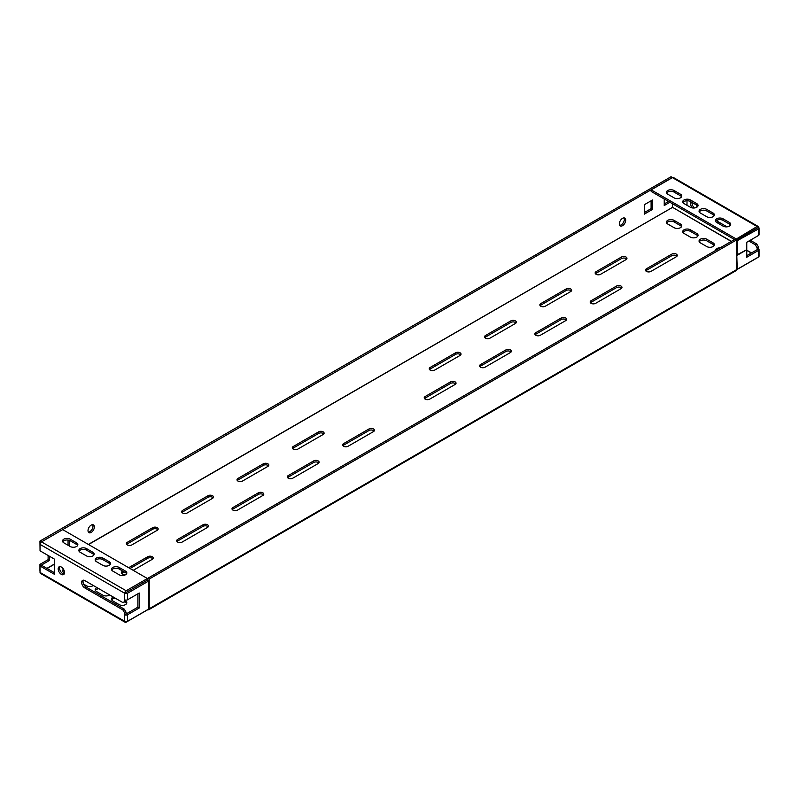 <?xml version="1.0" encoding="UTF-8"?>
<svg xmlns="http://www.w3.org/2000/svg" width="799" height="799" viewBox="0 0 799 799"><rect width="100%" height="100%" fill="white"/><g stroke="black" fill="none" stroke-linecap="round" stroke-linejoin="round"><path stroke-width="1.2" d="M455.74 383.949A3.206 1.848 0 0 0 455.1 383.43A3.206 1.848 0 0 0 450.566 383.43L425.178 398.092A3.206 1.848 0 0 0 424.539 398.611M455.1 384.479A3.206 1.848 0 0 0 456.039 383.17A3.206 1.848 0 0 0 455.1 381.862A3.206 1.848 0 0 0 450.566 381.862L425.178 396.514A3.206 1.848 0 0 0 424.239 397.822A3.206 1.848 0 0 0 426.217 399.54A3.206 1.848 0 0 0 429.712 399.13L455.1 384.479M511.05 352.019A3.206 1.848 0 0 0 510.411 351.5A3.206 1.848 0 0 0 505.877 351.5L480.489 366.152A3.206 1.848 0 0 0 479.849 366.681M510.411 352.549A3.206 1.848 0 0 0 511.35 351.23A3.206 1.848 0 0 0 510.411 349.922A3.206 1.848 0 0 0 505.877 349.922L480.489 364.584A3.206 1.848 0 0 0 479.55 365.892A3.206 1.848 0 0 0 481.527 367.6A3.206 1.848 0 0 0 485.023 367.2L510.411 352.549M566.361 320.089A3.206 1.848 0 0 0 565.722 319.56A3.206 1.848 0 0 0 561.188 319.56L535.799 334.222A3.206 1.848 0 0 0 535.16 334.741M565.722 320.609A3.206 1.848 0 0 0 566.661 319.3A3.206 1.848 0 0 0 565.722 317.992A3.206 1.848 0 0 0 561.188 317.992L535.799 332.654A3.206 1.848 0 0 0 534.861 333.962A3.206 1.848 0 0 0 536.838 335.67A3.206 1.848 0 0 0 540.334 335.27L565.722 320.609M621.672 288.149A3.206 1.848 0 0 0 621.033 287.63A3.206 1.848 0 0 0 616.498 287.63L591.11 302.292A3.206 1.848 0 0 0 590.471 302.811M621.033 288.679A3.206 1.848 0 0 0 621.972 287.37A3.206 1.848 0 0 0 621.033 286.062A3.206 1.848 0 0 0 616.498 286.062L591.11 300.714A3.206 1.848 0 0 0 590.171 302.022A3.206 1.848 0 0 0 592.149 303.74A3.206 1.848 0 0 0 595.645 303.33L621.033 288.679M676.983 256.219A3.206 1.848 0 0 0 676.344 255.7A3.206 1.848 0 0 0 671.809 255.7L646.421 270.352A3.206 1.848 0 0 0 645.782 270.881M676.344 256.739A3.206 1.848 0 0 0 677.282 255.43A3.206 1.848 0 0 0 676.344 254.122A3.206 1.848 0 0 0 671.809 254.122L646.421 268.784A3.206 1.848 0 0 0 645.482 270.092A3.206 1.848 0 0 0 647.46 271.8A3.206 1.848 0 0 0 650.955 271.4L676.344 256.739M460.723 354.896A3.206 1.848 0 0 0 460.084 354.376A3.206 1.848 0 0 0 455.55 354.376L430.162 369.038A3.206 1.848 0 0 0 429.532 369.557M460.084 352.808A3.206 1.848 180 0 1 461.023 354.117A3.206 1.848 180 0 1 460.084 355.425L434.696 370.077A3.206 1.848 180 0 1 431.2 370.486A3.206 1.848 180 0 1 429.223 368.768A3.206 1.848 180 0 1 430.162 367.46L455.55 352.808A3.206 1.848 180 0 1 460.084 352.808M516.034 322.966A3.206 1.848 0 0 0 515.395 322.446A3.206 1.848 0 0 0 510.861 322.446L485.472 337.098A3.206 1.848 0 0 0 484.843 337.627M515.395 320.868A3.206 1.848 180 0 1 516.334 322.177A3.206 1.848 180 0 1 515.395 323.485L490.007 338.147A3.206 1.848 180 0 1 486.511 338.546A3.206 1.848 180 0 1 484.534 336.838A3.206 1.848 180 0 1 485.472 335.53L510.861 320.868A3.206 1.848 180 0 1 515.395 320.868M571.345 291.036A3.206 1.848 0 0 0 570.706 290.506A3.206 1.848 0 0 0 566.171 290.506L540.783 305.168A3.206 1.848 0 0 0 540.154 305.687M570.706 288.938A3.206 1.848 180 0 1 571.645 290.247A3.206 1.848 180 0 1 570.706 291.555L545.317 306.217A3.206 1.848 180 0 1 541.822 306.616A3.206 1.848 180 0 1 539.844 304.908A3.206 1.848 180 0 1 540.783 303.6L566.171 288.938A3.206 1.848 180 0 1 570.706 288.938M626.656 259.096A3.206 1.848 0 0 0 626.016 258.576A3.206 1.848 0 0 0 621.482 258.576L596.094 273.238A3.206 1.848 0 0 0 595.465 273.757M626.016 257.008A3.206 1.848 180 0 1 626.955 258.317A3.206 1.848 180 0 1 626.016 259.625L600.628 274.277A3.206 1.848 180 0 1 597.143 274.686A3.206 1.848 180 0 1 595.155 272.968A3.206 1.848 180 0 1 596.094 271.66L621.482 257.008A3.206 1.848 180 0 1 626.016 257.008M342.931 445.722A3.206 1.848 180 0 1 343.57 445.203L368.958 430.541A3.206 1.848 180 0 1 373.493 430.541A3.206 1.848 180 0 1 374.132 431.07M373.493 428.973A3.206 1.848 180 0 1 374.431 430.281A3.206 1.848 180 0 1 373.493 431.59L348.104 446.251A3.206 1.848 180 0 1 344.609 446.651A3.206 1.848 180 0 1 342.631 444.943A3.206 1.848 180 0 1 343.57 443.635L368.958 428.973A3.206 1.848 180 0 1 373.493 428.973M287.62 477.662A3.206 1.848 180 0 1 288.259 477.133L313.647 462.481A3.206 1.848 180 0 1 318.182 462.481A3.206 1.848 180 0 1 318.821 463.001M318.182 460.913A3.206 1.848 180 0 1 319.121 462.222A3.206 1.848 180 0 1 318.182 463.53L292.794 478.182A3.206 1.848 180 0 1 289.298 478.581A3.206 1.848 180 0 1 287.32 476.873A3.206 1.848 180 0 1 288.259 475.565L313.647 460.913A3.206 1.848 180 0 1 318.182 460.913M232.309 509.592A3.206 1.848 180 0 1 232.948 509.073L258.337 494.411A3.206 1.848 180 0 1 262.871 494.411A3.206 1.848 180 0 1 263.51 494.941M262.871 492.843A3.206 1.848 180 0 1 263.81 494.152A3.206 1.848 180 0 1 262.871 495.46L237.483 510.122A3.206 1.848 180 0 1 233.987 510.521A3.206 1.848 180 0 1 232.01 508.813A3.206 1.848 180 0 1 232.948 507.505L258.337 492.843A3.206 1.848 180 0 1 262.871 492.843M176.998 541.532A3.206 1.848 180 0 1 177.638 541.003L203.026 526.341A3.206 1.848 180 0 1 207.56 526.341A3.206 1.848 180 0 1 208.199 526.871M207.56 524.773A3.206 1.848 180 0 1 208.499 526.082A3.206 1.848 180 0 1 207.56 527.39L182.172 542.052A3.206 1.848 180 0 1 178.676 542.451A3.206 1.848 180 0 1 176.699 540.743A3.206 1.848 180 0 1 177.638 539.435L203.026 524.773A3.206 1.848 180 0 1 207.56 524.773M130.037 568.489L147.715 558.281A3.206 1.848 180 0 1 152.249 558.281A3.206 1.848 180 0 1 152.889 558.801M128.679 567.699L147.715 556.713A3.206 1.848 180 0 1 152.249 556.713A3.206 1.848 180 0 1 153.188 558.022A3.206 1.848 180 0 1 152.249 559.33L133.213 570.316M292.614 448.609A3.206 1.848 180 0 1 293.243 448.079L318.631 433.428A3.206 1.848 180 0 1 323.166 433.428A3.206 1.848 180 0 1 323.805 433.947M323.166 434.476A3.206 1.848 0 0 0 324.104 433.158A3.206 1.848 0 0 0 323.166 431.85A3.206 1.848 0 0 0 318.631 431.85L293.243 446.511A3.206 1.848 0 0 0 292.304 447.82A3.206 1.848 0 0 0 294.292 449.527A3.206 1.848 0 0 0 297.777 449.128L323.166 434.476M237.303 480.539A3.206 1.848 180 0 1 237.932 480.019L263.32 465.358A3.206 1.848 180 0 1 267.855 465.358A3.206 1.848 180 0 1 268.494 465.877M267.855 466.406A3.206 1.848 0 0 0 268.794 465.098A3.206 1.848 0 0 0 267.855 463.79A3.206 1.848 0 0 0 263.32 463.79L237.932 478.441A3.206 1.848 0 0 0 236.993 479.75A3.206 1.848 0 0 0 238.981 481.467A3.206 1.848 0 0 0 242.467 481.068L267.855 466.406M181.992 512.469A3.206 1.848 180 0 1 182.621 511.949L208.01 497.288A3.206 1.848 180 0 1 212.544 497.288A3.206 1.848 180 0 1 213.183 497.817M212.544 498.336A3.206 1.848 0 0 0 213.483 497.028A3.206 1.848 0 0 0 212.544 495.72A3.206 1.848 0 0 0 208.01 495.72L182.621 510.381A3.206 1.848 0 0 0 181.683 511.69A3.206 1.848 0 0 0 183.67 513.397A3.206 1.848 0 0 0 187.156 512.998L212.544 498.336M126.681 544.409A3.206 1.848 180 0 1 127.311 543.879L152.699 529.228A3.206 1.848 180 0 1 157.233 529.228A3.206 1.848 180 0 1 157.872 529.747M157.233 530.276A3.206 1.848 0 0 0 158.172 528.968A3.206 1.848 0 0 0 157.233 527.66A3.206 1.848 0 0 0 152.699 527.66L127.311 542.311A3.206 1.848 0 0 0 126.372 543.62A3.206 1.848 0 0 0 128.349 545.327A3.206 1.848 0 0 0 131.845 544.928L157.233 530.276M61.353 567.05A4.484 2.587 -120 0 0 59.106 566.821A4.484 2.587 -120 0 0 58.417 570.426A4.484 2.587 -120 0 0 61.353 574.381A4.484 2.587 -120 0 0 63.59 574.601A4.484 2.587 -120 0 0 64.28 571.005A4.484 2.587 -120 0 0 61.353 567.05M64.17 574.022A4.484 2.587 60 0 1 62.712 573.592A4.484 2.587 60 0 1 59.895 566.611M691.195 201.977A4.484 2.587 -120 0 0 692.294 207.92M692.014 202.447A4.484 2.587 -120 0 0 694.481 207.98M623.989 217.907A4.484 2.587 -60 0 1 621.173 224.889A4.484 2.587 -60 0 1 619.714 225.318M622.531 218.347A4.484 2.587 -60 0 1 624.778 218.117A4.484 2.587 -60 0 1 625.457 221.722A4.484 2.587 -60 0 1 622.531 225.678A4.484 2.587 -60 0 1 620.284 225.897A4.484 2.587 -60 0 1 619.595 222.302A4.484 2.587 -60 0 1 622.531 218.347M92.644 524.683A4.484 2.587 -60 0 1 89.818 531.655A4.484 2.587 -60 0 1 88.359 532.094M91.176 525.113A4.484 2.587 -60 0 1 93.423 524.893A4.484 2.587 -60 0 1 94.112 528.489A4.484 2.587 -60 0 1 91.176 532.444A4.484 2.587 -60 0 1 88.939 532.663A4.484 2.587 -60 0 1 88.25 529.068A4.484 2.587 -60 0 1 91.176 525.113M124.274 601.807L125.503 602.516A4.484 2.587 180 0 1 126.602 603.565M111.7 599.899A4.484 2.587 180 0 1 115.186 598.131M95.381 590.471A4.484 2.587 180 0 1 98.866 588.713M699.265 241.827A4.484 2.587 180 0 1 706.716 240.779L713.068 244.444A4.484 2.587 180 0 1 714.166 245.493M736.778 269.653L757.092 257.917A2.047 1.189 120 0 0 757.592 257.528M83.376 580.174A4.484 2.587 60 0 0 86.192 587.155L124.274 609.138L126.092 612.274L126.092 614.002L124.644 614.741A2.047 1.189 0 0 0 124.734 614.791A2.047 1.189 0 0 0 127.54 614.741L127.54 621.282A2.047 1.189 180 0 1 124.734 621.332L124.734 621.332A2.047 1.189 120 0 0 125.153 622.271A2.047 1.189 120 0 0 126.182 622.171L147.855 609.657A2.047 1.189 -120 0 0 148.784 609.707A2.047 1.189 -120 0 0 149.213 608.768L149.213 579.035L147.855 578.246L147.855 580.454M62.741 571.625A4.484 2.587 180 0 1 64.09 570.446M666.626 222.981A4.484 2.587 180 0 1 674.076 221.932L680.428 225.598A4.484 2.587 180 0 1 681.527 226.646M682.945 232.399A4.484 2.587 180 0 1 690.396 231.35L696.748 235.016A4.484 2.587 180 0 1 697.847 236.065M121.688 573.462A3.206 1.848 180 0 1 122.327 572.933L124.145 571.894M113.288 597.033A4.484 2.587 0 0 0 111.49 599.11A4.484 2.587 0 0 0 112.809 600.948L119.151 604.613A4.484 2.587 0 0 0 124.045 605.173A4.484 2.587 0 0 0 126.811 602.776A4.484 2.587 0 0 0 125.633 601.028M96.969 587.615A4.484 2.587 0 0 0 95.171 589.692A4.484 2.587 0 0 0 96.489 591.52L102.831 595.185A4.484 2.587 0 0 0 109.603 594.905M720.089 247.87A4.484 2.587 0 0 0 715.375 250.457A4.484 2.587 0 0 0 715.385 250.586M706.716 246.531A4.484 2.587 0 0 0 711.609 247.101A4.484 2.587 0 0 0 714.386 244.704A4.484 2.587 0 0 0 713.068 242.866L706.716 239.211A4.484 2.587 0 0 0 701.832 238.641A4.484 2.587 0 0 0 699.055 241.038A4.484 2.587 0 0 0 700.373 242.866L706.716 246.531M63.491 569.238A4.484 2.587 0 0 0 62.532 570.846A4.484 2.587 0 0 0 63.84 572.673L64.489 573.053M674.076 227.685A4.484 2.587 0 0 0 678.97 228.254A4.484 2.587 0 0 0 681.737 225.857A4.484 2.587 0 0 0 680.428 224.02L674.076 220.364A4.484 2.587 0 0 0 669.182 219.795A4.484 2.587 0 0 0 666.416 222.192A4.484 2.587 0 0 0 667.734 224.02L674.076 227.685M690.396 237.113A4.484 2.587 0 0 0 695.29 237.673A4.484 2.587 0 0 0 698.056 235.276A4.484 2.587 0 0 0 696.748 233.448L690.396 229.782A4.484 2.587 0 0 0 685.512 229.223A4.484 2.587 0 0 0 682.736 231.62A4.484 2.587 0 0 0 684.054 233.448L690.396 237.113M83.585 584.079L86.512 585.767A4.484 2.587 0 0 0 93.283 585.487M126.152 574.291A3.206 1.848 180 0 1 121.388 572.673A3.206 1.848 180 0 1 122.327 571.365L122.776 571.105M757.182 249.648L758.541 248.869L758.541 247.141L757.182 247.92L757.092 249.598M757.182 228.134L758.541 227.345A2.047 1.189 120 0 0 758.111 226.407A2.047 1.189 120 0 0 757.092 226.507L735.869 239.281M758.541 235.455L755.235 237.373M716.823 220.294A4.484 2.587 -120 0 0 718.641 222.012L727 226.836M750.241 240.249L756.723 243.995L758.541 247.141M696.968 207.141A4.484 2.587 -120 0 0 696.398 204.983M748.883 241.038L755.365 244.784L757.182 247.92M715.644 221.323A4.484 2.587 -120 0 0 717.242 222.771M687 205.313L687 200.759M731.425 241.328L672.488 207.301L672.488 203.735M127.54 614.741L139.236 607.989L139.236 593.018L127.54 599.769A2.047 1.189 180 0 1 124.734 599.819L124.734 599.819A2.047 1.189 180 0 1 124.644 599.769L124.734 601.547L122.916 602.596L84.834 580.603A4.484 2.587 -120 0 0 82.587 580.384A4.484 2.587 -120 0 0 81.898 583.979A4.484 2.587 -120 0 0 84.834 587.934L122.916 609.927L124.734 613.063L124.734 614.791M127.54 621.282L148.754 609.028L148.754 580.973L127.54 593.228A2.047 1.189 0 0 1 124.734 593.277L147.396 580.084L147.396 578.516L126.182 590.761A2.047 1.189 120 0 0 124.734 593.277L40.04 544.379L40.04 550.821L54.552 559.2L54.552 574.381L40.04 566.002L40.04 572.444A2.047 1.189 -60 0 0 40.469 573.382L125.153 622.271M124.644 614.741L124.734 621.332A2.047 1.189 180 0 1 124.644 621.282L40.04 572.444M124.734 601.547L126.092 600.109M54.552 572.803L41.398 565.213L40.04 566.002M126.092 612.274L124.734 613.063M40.04 549.253L39.95 541.083L671.04 176.729L672.398 177.618A2.047 1.189 -60 0 1 673.427 177.518L758.111 226.407M41.308 565.273L39.95 564.374L39.95 570.816A2.047 1.189 -120 0 0 40.04 571.455M147.855 578.246L735.42 239.021L736.778 239.81L736.778 269.543A2.047 1.189 60 0 1 736.348 270.481L148.784 609.707M757.092 228.085L149.213 579.035M672.468 207.38L88.369 544.429M41.308 541.982L672.398 177.508M39.95 541.083L41.308 541.872M672.398 203.685L672.398 207.251M651.095 200.809L651.095 208.659L644.294 212.584M68.055 540.054L68.055 545.268M668.543 201.458L664.239 203.945M48.11 555.475L48.11 559.67L39.95 564.374M49.468 556.264L49.468 560.449L41.308 565.163M669.902 202.247L664.239 205.523L664.239 198.971M652.453 200.02L652.453 209.448L644.294 214.152L644.294 204.734L652.453 200.02M69.423 540.384L69.423 546.057M672.488 207.301L731.245 241.428M757.092 226.507L672.398 177.618L651.185 189.862L651.185 191.44L734.511 239.55M696.748 203.605A4.484 2.587 180 0 1 698.056 205.443A4.484 2.587 180 0 1 695.29 207.83A4.484 2.587 180 0 1 690.396 207.271L684.054 203.605A4.484 2.587 180 0 1 682.736 201.777A4.484 2.587 180 0 1 685.512 199.38A4.484 2.587 180 0 1 690.396 199.94L696.748 203.605L696.748 205.173A4.484 2.587 180 0 1 697.847 206.222M674.076 190.522L680.428 194.187A4.484 2.587 180 0 1 681.737 196.015A4.484 2.587 180 0 1 678.97 198.412A4.484 2.587 180 0 1 674.076 197.852L667.734 194.187A4.484 2.587 180 0 1 666.416 192.349A4.484 2.587 180 0 1 669.182 189.962A4.484 2.587 180 0 1 674.076 190.522L674.076 192.09L680.428 195.755A4.484 2.587 180 0 1 681.527 196.804M651.185 189.862L735.869 238.761M706.716 216.699L700.373 213.033A4.484 2.587 180 0 1 699.055 211.196A4.484 2.587 180 0 1 701.832 208.809A4.484 2.587 180 0 1 706.716 209.368L713.068 213.033A4.484 2.587 180 0 1 714.386 214.861A4.484 2.587 180 0 1 711.609 217.258A4.484 2.587 180 0 1 706.716 216.699M723.045 226.117L716.693 222.452A4.484 2.587 180 0 1 715.375 220.624A4.484 2.587 180 0 1 718.151 218.227A4.484 2.587 180 0 1 723.045 218.786L729.387 222.452A4.484 2.587 180 0 1 730.705 224.289A4.484 2.587 180 0 1 727.929 226.676A4.484 2.587 180 0 1 723.045 226.117M682.945 202.556A4.484 2.587 180 0 1 690.396 201.518L696.748 205.173M666.626 193.138A4.484 2.587 180 0 1 674.076 192.09M699.265 211.985A4.484 2.587 180 0 1 706.716 210.936L713.068 214.601A4.484 2.587 180 0 1 714.166 215.65M715.594 221.403A4.484 2.587 180 0 1 723.045 220.364L729.387 224.02A4.484 2.587 180 0 1 730.496 225.068M40.04 544.379A2.047 1.189 -60 0 1 41.488 541.872L62.712 529.617L147.396 578.516M92.854 552.259A4.484 2.587 180 0 1 94.172 554.087A4.484 2.587 180 0 1 91.406 556.484A4.484 2.587 180 0 1 86.512 555.924L80.16 552.259A4.484 2.587 180 0 1 78.851 550.431A4.484 2.587 180 0 1 81.618 548.034A4.484 2.587 180 0 1 86.512 548.593L92.854 552.259L92.854 553.827A4.484 2.587 180 0 1 93.962 554.876M70.192 539.175L76.534 542.841A4.484 2.587 180 0 1 77.853 544.668A4.484 2.587 180 0 1 75.076 547.065A4.484 2.587 180 0 1 70.192 546.496L63.84 542.841A4.484 2.587 180 0 1 62.532 541.003A4.484 2.587 180 0 1 65.298 538.606A4.484 2.587 180 0 1 70.192 539.175L70.192 540.743L76.534 544.409A4.484 2.587 180 0 1 77.643 545.457M102.831 565.342L96.489 561.677A4.484 2.587 180 0 1 95.171 559.849A4.484 2.587 180 0 1 97.937 557.452A4.484 2.587 180 0 1 102.831 558.022L109.183 561.677A4.484 2.587 180 0 1 110.492 563.515A4.484 2.587 180 0 1 107.725 565.912A4.484 2.587 180 0 1 102.831 565.342M119.151 574.771L112.809 571.105A4.484 2.587 180 0 1 111.49 569.268A4.484 2.587 180 0 1 114.267 566.881A4.484 2.587 180 0 1 119.151 567.44L125.503 571.105A4.484 2.587 180 0 1 126.811 572.933A4.484 2.587 180 0 1 124.045 575.33A4.484 2.587 180 0 1 119.151 574.771M79.061 551.21A4.484 2.587 180 0 1 86.512 550.161L92.854 553.827M62.741 541.792A4.484 2.587 180 0 1 70.192 540.743M95.381 560.638A4.484 2.587 180 0 1 102.831 559.59L109.183 563.255A4.484 2.587 180 0 1 110.282 564.304M111.7 570.057A4.484 2.587 180 0 1 119.151 569.008L125.503 572.673A4.484 2.587 180 0 1 126.602 573.722M49.468 560.449L48.11 559.67M652.453 209.448L651.095 208.659M756.723 243.995L755.365 244.784M124.274 609.138L122.916 609.927M126.092 613.972L137.877 607.2L139.236 607.989M137.877 593.797L137.877 607.2M148.754 580.973L147.396 580.184L126.092 592.459M736.778 240.958L758.451 228.973A2.047 1.189 0 0 0 759.05 228.134A2.047 1.189 0 0 0 758.541 227.345M759.05 228.134L759.05 234.676A2.047 1.189 180 0 1 758.451 235.515L746.755 242.267L746.755 249.747L736.778 254.981L737.227 269.283L758.451 257.028A2.047 1.189 180 0 0 759.05 256.189L759.05 249.648A2.047 1.189 0 0 0 758.541 248.869M757.092 228.184L736.778 239.91M737.227 241.218L737.227 255.241M737.227 255.261L746.755 249.767L746.755 257.238L758.451 250.487A2.047 1.189 0 0 0 759.05 249.648M757.092 249.697L746.755 255.67M47.071 568.489L54.552 564.164M88.549 544.538L672.398 207.46M746.755 250.387L751.33 253.023M751.509 252.923L746.755 250.177M124.644 599.769L124.644 593.228M736.778 269.543L149.213 608.768M54.552 563.964L46.891 568.379M126.182 590.761L41.488 541.872M76.534 542.841L76.534 544.409M680.428 194.187L680.428 195.755M680.428 224.02L680.428 225.598M674.076 220.364L674.076 221.932M696.748 233.448L696.748 235.016M690.396 229.782L690.396 231.35M706.716 239.211L706.716 240.779M713.068 242.866L713.068 244.444M86.512 548.593L86.512 550.161M109.183 561.677L109.183 563.255M102.831 558.022L102.831 559.59M125.503 571.105L125.503 572.673M119.151 567.44L119.151 569.008M125.503 601.098L125.503 602.516M690.396 199.94L690.396 201.518M713.068 213.033L713.068 214.601M706.716 209.368L706.716 210.936M729.387 222.452L729.387 224.02M723.045 218.786L723.045 220.364M718.641 222.012L717.282 222.791M86.192 587.155L84.834 587.934M127.54 599.769L127.54 593.228M758.451 228.973L758.451 235.515M758.451 250.487L758.451 257.028M127.311 542.311L127.311 543.879M152.699 527.66L152.699 529.228M182.621 510.381L182.621 511.949M208.01 495.72L208.01 497.288M237.932 478.441L237.932 480.019M263.32 463.79L263.32 465.358M293.243 446.511L293.243 448.079M318.631 431.85L318.631 433.428M122.327 571.365L122.327 572.933M147.715 556.713L147.715 558.281M177.638 539.435L177.638 541.003M203.026 524.773L203.026 526.341M232.948 507.505L232.948 509.073M258.337 492.843L258.337 494.411M288.259 475.565L288.259 477.133M313.647 460.913L313.647 462.481M343.57 443.635L343.57 445.203M368.958 428.973L368.958 430.541M621.482 257.008L621.482 258.576M596.094 271.66L596.094 273.238M566.171 288.938L566.171 290.506M540.783 303.6L540.783 305.168M510.861 320.868L510.861 322.446M485.472 335.53L485.472 337.098M455.55 352.808L455.55 354.376M430.162 367.46L430.162 369.038M671.809 254.122L671.809 255.7M646.421 268.784L646.421 270.352M616.498 286.062L616.498 287.63M591.11 300.714L591.11 302.292M561.188 317.992L561.188 319.56M535.799 332.654L535.799 334.222M505.877 349.922L505.877 351.5M480.489 364.584L480.489 366.152M450.566 381.862L450.566 383.43M425.178 396.514L425.178 398.092"/></g></svg>
